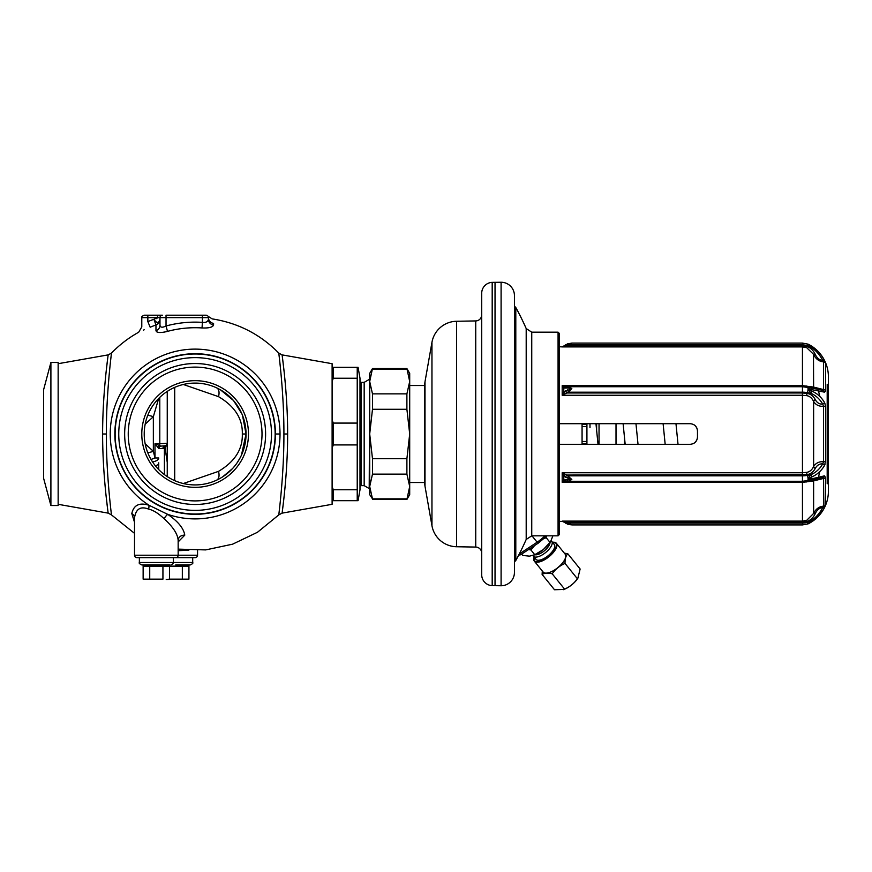 <?xml version="1.0" encoding="UTF-8"?>
<svg xmlns="http://www.w3.org/2000/svg" width="872" height="872" viewBox="0 0 872 872"><rect width="100%" height="100%" fill="white"/><g stroke="black" fill="none" stroke-linecap="round" stroke-linejoin="round"><path stroke-width="1.31" d="M823.168 467.632L821.969 469.223M819.713 471.676A186.684 186.684 0 0 1 818.437 477.387L822.089 476.504M564.38 522.35L562.189 521.107L802.447 521.107L806.698 520.333L813.62 513.434C815.854 508.943 819.168 506.523 823.549 506.152L823.549 478.423L822.732 477.627A2.42 2.202 -103.7 0 0 822.885 477.594A2.42 2.202 76.3 0 0 824.465 475.861L811.788 478.815L808.257 479.044L811.788 476.951C817.151 474.608 821.38 470.815 824.465 465.583L825.555 461.168L825.555 406.843L824.868 403.256M567.618 343.841L571.814 343.088L568.457 344.909L567.618 343.841L562.189 346.903L559.279 346.729M562.189 521.282L563.803 521.859A2.42 1.384 132.2 0 0 565.405 521.783L559.279 521.282M696.695 427.683L694.842 425.362M694.156 424.86L693.469 424.479M693.469 443.532L694.156 443.15M694.842 442.649L696.695 440.327M559.279 333.387L559.279 534.623L558.069 535.833L531.746 535.833L531.746 332.178L558.069 332.178L559.279 333.387M558.069 332.178L558.069 535.833M520.66 554.483L518.578 555.301M514.436 572.424L514.436 295.586A13.331 13.331 0 0 0 501.095 282.255L492.19 282.365A10.911 10.911 0 0 0 481.704 293.265L481.704 574.746A10.911 10.911 0 0 0 492.19 585.646L501.095 585.755A13.331 13.331 0 0 0 514.436 572.424M495.034 585.755L495.034 282.255M481.704 542.635L481.704 325.376M481.704 314.868A6.06 6.06 0 0 1 475.741 320.929L456.59 321.267A25.452 25.452 0 0 0 431.956 342.304L425.002 381.751A18.181 18.181 0 0 0 424.729 384.912L424.729 483.099A18.181 18.181 0 0 0 425.002 486.26L431.956 525.707A25.452 25.452 0 0 0 456.59 546.744L475.741 547.071A6.06 6.06 0 0 1 481.704 553.131M409.698 385.511L424.729 385.511M409.698 482.499L424.729 482.499M409.698 486.5L409.698 494.62L406.897 499.471L409.698 486.5L409.698 434.005L406.897 458.727L406.897 474.139L409.698 486.5M409.698 381.511L409.698 434.005L406.897 409.284L406.897 393.872L409.698 381.511L409.698 373.39L406.897 368.54L409.698 381.511M372.486 393.872L372.486 409.284L369.695 434.005L369.695 373.39L372.486 368.54L369.695 381.511L372.486 393.872L406.897 393.872M372.486 369.15L406.897 369.15M372.486 458.727L372.486 474.139L369.695 486.5L369.695 434.005L372.486 458.727L406.897 458.727M372.486 409.284L406.897 409.284M372.486 498.86L369.695 494.62L369.695 486.5L372.486 498.86L406.897 498.86M372.486 474.139L406.897 474.139M369.695 379.451L369.205 488.56L364.169 485.65L361.204 485.65A1.21 1.21 0 0 0 359.994 486.859M369.205 379.451L364.169 382.361L364.169 485.65M364.169 382.361L361.204 382.361L361.204 485.65M359.994 381.151A1.21 1.21 0 0 0 361.204 382.361M359.994 378.186L359.994 489.824L358.076 500.681L333.322 500.681L333.322 489.759L332.112 486.674L332.112 448.012L333.322 444.927L333.322 423.084L332.112 419.999L332.112 367.33L358.076 367.33L359.994 378.186M211.188 324.177A6.06 5.777 180 0 1 208.463 319.37L208.463 317.626C207.972 315.773 207.972 315.773 208.463 317.626C207.972 315.773 207.972 315.773 208.463 317.626C207.972 315.773 207.972 315.773 208.463 317.626C207.972 315.773 207.972 315.773 208.463 317.626L208.092 316.329L212.19 318.89C238.165 322.967 260.368 334.379 278.8 353.116L282.103 354.882L332.112 363.7L332.112 367.33M284.021 370.938L282.593 358.675M287.64 434.005C287.662 391.43 281.798 353.596 282.103 354.882C281.798 353.596 287.662 391.43 287.64 434.005C287.662 476.581 281.798 514.415 282.103 513.128C281.798 514.415 287.662 476.581 287.64 434.005L283.912 434.005C284.054 475.033 278.789 514.306 278.8 514.883C278.778 514.306 284.054 475.098 283.912 434.005C284.054 392.912 278.778 353.705 278.8 353.116C278.789 353.705 284.054 392.978 283.912 434.005M332.112 448.012L332.112 419.999M178.161 549.131L205.683 549.905L232.617 544.172L257.458 532.28L278.8 514.883L282.103 513.128L332.112 504.31L332.112 486.674M282.637 508.997L283.792 499.166M332.112 500.681L333.322 500.681M332.112 381.337L333.322 378.252L357.226 378.252L357.226 500.681L358.076 500.681M357.226 444.927L333.322 444.927M357.226 489.759L333.322 489.759M357.226 423.084L333.322 423.084M333.322 378.252L333.322 367.33M357.226 378.252L357.226 367.33M178.161 541.915L184.766 535.168C183.709 528.312 178.019 521.38 167.718 514.349L148.949 505.237C139.389 502.294 133.678 505.062 131.803 513.575L134.517 522.274M106.351 434.005C106.21 475.087 111.474 514.306 111.453 514.883C111.474 514.306 106.199 475.022 106.351 434.005C106.199 392.989 111.474 353.705 111.453 353.116C111.474 353.705 106.21 392.923 106.351 434.005L102.613 434.005C102.602 391.43 108.455 353.596 108.15 354.882C108.455 353.596 102.602 391.43 102.613 434.005C102.602 476.581 108.455 514.415 108.15 513.128C108.455 514.415 102.602 476.581 102.613 434.005M188.843 550.21L178.161 550.679M167.25 476.603L167.25 391.408L167.25 443.706L165.07 448.066L167.25 462.4M151.041 459.479L154.998 457.974L154.998 443.706L160.949 446.115L166.236 445.679M165.593 446.006L165.473 446.039A2.42 1.679 74.5 0 0 164.405 448.372L165.07 448.066M155.445 465.91A9.701 4.098 180 0 0 158.726 462.825L158.726 469.605M160.949 446.115A2.42 2.42 180 0 0 158.726 448.524A2.42 2.42 -90 0 1 161.156 446.126A2.42 2.42 0 0 0 158.726 448.557L164.405 448.372L164.405 474.608M164.819 446.126A2.42 2.42 0 0 0 165.495 446.039A2.42 2.42 0 0 1 164.819 446.126A2.42 1.897 90 0 0 162.922 448.557M158.028 447.336A2.42 2.06 140 0 1 159.293 445.516A2.42 1.493 90 0 0 159.794 443.706L154.998 443.706L158.726 448.502M147.815 452.797A9.701 1.537 168.1 0 0 153.352 451.315L154.998 457.974L158.726 457.974A9.701 4.218 180 0 1 152.546 461.909M147.815 415.214A9.701 1.537 -168.1 0 1 153.352 416.696L145.166 424.195M159.794 397.349L159.794 443.706L167.25 443.303M145.166 443.815L153.352 451.315L153.352 416.696L157.963 400.913A9.701 2.496 -160.1 0 0 156.927 400.346M218.589 388.814L216.605 387.844A9.701 5.603 -65 0 1 218.49 396.64L183.327 384.476M183.327 483.535L218.49 471.371C234.83 461.713 242.776 449.254 242.318 434.005C242.776 418.756 234.83 406.298 218.49 396.64M216.496 480.221L216.605 480.167A9.701 5.603 65 0 0 218.49 471.371M216.42 480.254L218.589 479.197M220.507 478.139L222.371 477.017M222.676 476.821L232.399 468.689M243.691 449.298L243.877 448.72M245.74 439.553L245.904 437.711M246.013 435.858L246.046 434.005A50.914 50.914 0 0 1 195.132 484.919A50.914 50.914 0 0 1 144.218 434.005A50.914 50.914 0 0 1 195.132 383.091A50.914 50.914 0 0 1 246.046 434.005L246.013 432.152M245.904 430.299L245.74 428.457M243.353 417.677L242.601 415.617M241.915 413.928L233.522 400.564L220.507 389.871M248.466 434.005A53.334 53.334 0 0 0 195.132 380.672A53.334 53.334 0 0 0 141.787 434.005A53.334 53.334 0 0 0 195.132 487.339A53.334 53.334 0 0 0 248.466 434.005M262.014 434.005A66.893 66.893 0 0 0 195.132 367.112A66.893 66.893 0 0 0 128.239 434.005A66.893 66.893 0 0 0 195.132 500.899A66.893 66.893 0 0 0 262.014 434.005M265.6 434.005A70.469 70.469 0 0 0 195.132 363.537A70.469 70.469 0 0 0 124.652 434.005A70.469 70.469 0 0 0 195.132 504.474A70.469 70.469 0 0 0 265.6 434.005M271.497 434.005A76.365 76.365 0 0 0 195.132 357.629A76.365 76.365 0 0 0 118.756 434.005A76.365 76.365 0 0 0 195.132 510.371A76.365 76.365 0 0 0 271.497 434.005M164.078 518.698C158.323 513.292 153.156 510.087 148.6 509.106C140.621 505.978 135.923 508.867 134.517 517.783L134.517 555.224A2.42 2.42 0 0 0 136.937 557.655L175.73 557.655A2.42 2.42 0 0 0 178.161 555.224L178.161 540.52C177.855 534.274 173.168 527.004 164.078 518.698A6.06 1.809 -55.6 0 1 167.718 514.349A84.889 84.889 0 0 0 280.021 434.005A84.889 84.889 0 0 0 195.132 349.116A84.889 84.889 0 0 0 148.949 505.237A6.06 2.093 -75.4 0 1 148.6 509.106M169.539 564.925L141.787 564.925L143.139 564.925L143.139 566.135L169.539 566.135L169.539 579.161L166.236 579.477L182.335 579.161L182.335 566.135L169.539 566.135L169.539 564.925M156.339 564.925L143.139 564.925M143.804 579.27L162.933 579.161L162.933 566.135M149.733 579.161L149.733 566.135M162.933 579.161L143.139 579.161L143.139 566.135M147.848 315.206L157.549 315.206L144.218 315.206L147.848 315.206L147.848 317.626L141.787 317.626L141.787 326.946L138.67 332.243C128.566 337.856 119.497 344.822 111.453 353.116L110.744 359.362M110.417 362.327L109.948 366.774M109.763 368.703L109.534 370.938M166.465 331.633L165.625 331.829M164.459 332.068L163.02 332.297M161.723 332.439L160.546 332.494M159.478 332.494L158.508 332.406M157.679 332.243L156.982 331.992M208.463 318.193L208.463 317.626A6.06 5.864 0 0 0 213.564 323.414L213.564 325.06L213.564 323.414C212.038 317.419 212.038 317.419 213.564 323.414A6.06 5.864 180 0 1 208.463 317.626L208.463 319.359A6.06 5.777 0 0 0 213.564 325.06C212.67 327.283 208.833 328.243 202.042 327.948L202.402 322.368C205.825 322.76 207.852 321.757 208.463 319.359L208.463 317.626L208.463 319.359M159.979 319.741L159.979 319.294C158.78 323.468 156.753 323.468 153.908 319.283L155.957 324.973L155.968 330.695C156.753 332.853 160.601 333.082 167.489 331.382L166.04 325.975A111.878 111.878 0 0 1 202.402 322.368L202.402 317.626L208.463 317.626A2.42 2.42 0 0 0 206.043 315.206A2.42 2.42 0 0 1 208.463 317.626L208.125 316.394M156.6 318.651L157.549 317.626L159.979 317.626L159.979 319.294C159.838 322.019 158.497 323.915 155.957 324.973A115.856 115.856 0 0 0 150.191 327.218C135.116 333.758 135.116 333.758 150.191 327.218L147.848 321.648C139.684 328.744 139.684 328.744 147.848 321.648A121.895 121.895 0 0 1 153.908 319.283C156.753 323.468 158.78 323.468 159.979 319.294L159.979 325.278C160.372 327.567 162.399 327.796 166.04 325.975L166.04 317.626L202.402 317.626L202.402 315.206L206.043 315.206M143.411 330.128L144.196 329.78M107.627 359.013L106.482 368.682M106.231 497.073L107.67 509.324M58.152 505.531L58.152 362.48L50.903 362.48L50.903 505.531L58.152 505.531M50.903 362.48L43.6 389.762L43.6 478.248L50.903 505.531M159.979 324.678L159.979 324.024M159.979 322.902L159.979 322.15M159.979 321.049L159.979 320.416M158.203 329.344A6.06 5.755 0 0 0 159.979 325.278M159.205 322.226L159.979 319.348M155.968 330.695A6.06 5.755 180 0 0 159.979 325.289M153.908 319.283L157.549 317.626L147.848 317.626L147.848 321.648M157.549 317.626L157.549 315.206L162.399 315.206A2.42 2.42 -90 0 0 159.979 317.626L166.04 317.626L166.04 315.206L202.402 315.206L202.402 317.626M559.279 423.705L690.21 423.705C694.613 424.13 697.044 426.55 697.48 430.975L697.48 437.036C697.044 441.461 694.613 443.881 690.21 444.306L559.279 444.306M815.571 349.073L816.421 349.825M818.961 352.386L821.914 356.168M565.405 386.634L568.457 386.732L571.814 388.541L568.457 392.182L562.189 395.256L562.189 385.642L565.405 386.634A2.42 1.853 109.8 0 0 563.803 388.018L562.189 385.642L802.447 385.642L813.478 387.059L823.549 389.588L823.549 361.858A2.42 2.398 -0 0 1 825.555 363.319L824.792 361.27M818.437 390.623A186.684 186.684 0 0 1 819.713 396.335L821.424 398.133M825.032 464.296L824.465 465.583A2.42 1.308 28.9 0 0 822.732 463.86L823.549 461.735A2.42 0.926 0 0 0 825.555 461.168L825.555 406.843A2.42 0.926 -0 0 0 823.549 406.276L822.732 404.15C819.615 404.336 817.173 402.897 815.396 399.823L815.255 399.54C813.369 396.041 810.655 393.991 807.123 393.392L802.447 392.967L802.447 395.256L562.189 395.256L563.803 392.138L563.803 388.018L567.618 387.996L571.814 388.541L563.803 392.138L565.405 393.599M565.405 521.783L802.447 522.317L807.123 521.467L807.919 523.941A2.42 2.42 63.9 0 0 808.148 523.843L808.148 523.843A36.428 36.428 0 0 0 828.4 491.209L828.4 376.802A36.428 36.428 0 0 0 808.148 344.168L808.344 344.266M822.972 510.185L811.788 521.761L809.51 523.135M825.032 506.185L825.555 477.529L824.465 475.861A2.42 2.202 -103.7 0 1 822.885 477.594L822.797 477.605M567.618 387.996A2.42 0.959 90 0 1 568.457 386.732L802.447 386.732L802.447 392.182A13.941 6.965 0 0 1 807.396 392.64L810.895 393.305C815.898 395.517 819.844 399.136 822.732 404.15A2.42 1.308 -29 0 0 824.465 402.428C821.38 397.196 817.151 393.403 811.788 391.059L808.257 388.967L824.465 392.149L825.555 390.525M825.555 390.732L825.446 391.495M809.227 344.723L810.186 345.268M815.255 354.392A2.42 0.926 -23.3 0 1 813.478 354.25L806.698 347.677L808.028 344.146L802.447 343.088L802.447 344.909A13.941 13.941 0 0 1 807.396 345.813L810.895 347.143L808.028 344.146L811.788 346.249C817.151 349.683 821.38 354.457 824.465 360.572A2.42 0.894 -26 0 0 822.732 360.539C819.615 360.158 817.173 358.218 815.396 354.719L815.255 354.392C813.369 350.435 810.655 347.819 807.123 346.544L802.447 345.694L802.447 346.903L562.189 346.903L565.405 346.228A2.42 1.384 -132.2 0 0 563.803 346.151L564.337 345.694M569.438 524.028L568.457 523.102L802.447 523.102A13.941 13.941 0 0 0 807.396 522.197L810.895 520.867L808.028 523.865L811.788 521.761C817.151 518.328 821.38 513.553 824.465 507.439A2.42 0.894 26 0 1 822.732 507.471L823.549 506.152A2.42 2.398 -0 0 0 825.555 504.692L825.555 477.529A2.42 1.482 -0 0 1 823.549 478.423L813.478 480.952L802.447 482.369L562.189 482.369L565.405 481.377A2.42 1.853 -109.8 0 1 563.803 479.992L562.189 482.369L562.189 472.755L563.803 475.872L565.579 477.257L571.814 479.469L563.803 479.992L563.803 475.872L565.405 474.412L566.833 475.044A2.42 0.698 121.2 0 0 565.579 477.257M828.4 491.209L828.4 376.802M815.396 354.719A2.42 0.926 -23.2 0 1 813.62 354.577C815.854 359.068 819.168 361.488 823.549 361.858L822.732 360.539C819.844 354.817 815.898 350.359 810.895 347.143L811.788 346.249M811.788 391.059A2.42 0.992 -65.7 0 1 810.895 393.305L808.028 388.64L810.895 387.844L822.732 390.384L823.549 389.588A2.42 1.482 0 0 1 825.555 390.482L825.555 363.319L825.555 390.482M822.732 390.384A2.42 2.202 103.7 0 1 824.465 392.149A2.42 2.202 -76.3 0 0 822.885 390.416L810.938 387.855A2.42 1.286 101.2 0 1 811.778 389.195M810.797 387.822L810.895 387.844A2.42 1.286 101.2 0 1 810.938 387.855L802.447 386.732A13.941 6.965 0 0 1 807.396 387.179A3.641 1.123 100.8 0 1 807.428 387.19A3.641 1.123 100.8 0 1 808.028 388.64L808.257 388.967M815.255 399.54A2.42 1.319 -25.8 0 0 813.478 401.196C811.876 397.97 809.608 396.117 806.698 395.648A2.42 0.741 -79.5 0 1 807.123 393.392L807.396 392.64A3.641 1.123 100.8 0 0 808.028 389.512L808.257 389.261M823.549 406.276C819.168 406.592 815.854 404.99 813.62 401.48L813.62 466.531C815.854 463.01 819.168 461.419 823.549 461.735L823.549 406.276M567.618 478.15L568.457 475.829L802.447 475.829L802.447 481.279L566.833 481.279L568.457 481.279L571.814 479.469L566.833 475.044L807.123 474.619C810.655 474.019 813.369 471.97 815.255 468.471L815.396 468.188C817.173 465.114 819.615 463.675 822.732 463.86C819.844 468.874 815.898 472.493 810.895 474.706A2.42 0.992 65.7 0 1 811.778 476.951M822.732 477.627L810.895 480.167L808.028 479.371L808.257 478.75M808.028 478.499L810.895 474.706L807.396 475.371A3.641 1.123 79.2 0 1 808.028 478.499M822.874 477.594L810.938 480.156A2.42 1.286 -101.2 0 1 810.895 480.167L802.447 481.279A13.941 6.965 0 0 0 807.396 480.832A3.641 1.123 79.2 0 0 807.428 480.821A3.641 1.123 79.2 0 0 808.028 479.371L808.257 479.044M806.698 520.333L807.123 521.467C810.655 520.192 813.369 517.576 815.255 513.619L815.396 513.292C817.173 509.793 819.615 507.853 822.732 507.471C819.844 513.194 815.898 517.652 810.895 520.867L811.778 521.761M563.803 521.859L567.618 524.17L571.095 524.835M565.579 523.178A2.42 0.698 121.2 0 0 566.833 522.317L571.814 524.922L802.447 524.922L802.447 481.279M568.457 523.102L567.618 524.17M565.405 481.377L566.833 481.279A2.42 1.395 -90 0 1 565.579 479.927M568.457 481.279A2.42 0.959 -90 0 1 567.618 480.014M806.698 395.648L802.447 395.256L802.447 472.755L806.698 472.362A2.42 0.741 79.5 0 0 807.123 474.619L807.396 475.371A13.941 6.965 0 0 1 802.447 475.829L802.447 472.755L562.189 472.755L565.405 474.412M806.698 472.362C809.608 471.894 811.876 470.041 813.478 466.814A2.42 1.319 25.8 0 0 815.255 468.471M567.618 389.86L568.457 392.182L802.447 392.182L802.447 392.967L566.833 392.967A2.42 0.698 -121.2 0 1 565.579 390.754M565.579 388.084A2.42 1.384 90 0 1 566.833 386.732L568.468 386.732M806.698 347.677L802.447 346.903L802.447 386.732M565.405 346.228L802.447 345.694L802.447 344.909L568.457 344.909L566.833 345.694A2.42 0.698 -121.2 0 0 565.579 344.822M814.633 388.607A2.42 2.245 104.2 0 1 813.62 387.092L813.478 354.25L813.478 387.059A2.42 2.245 104.2 0 0 814.503 388.574M814.503 479.437A2.42 2.245 -104.2 0 0 813.478 480.952L813.478 513.761A2.42 0.926 23.3 0 1 815.255 513.619M827.19 384.301L828.4 384.301L828.4 483.709L827.19 483.709L827.19 384.301L827.19 483.709M542.297 570.997L542.112 574.43L554.494 589.745L563.977 589.439A14.181 5.81 -39 0 0 577.853 578.234L580.131 569.013L567.748 553.698L564.358 553.164M563.29 589.701L564.576 589.112C569.83 586.856 574.103 583.401 577.395 578.746L578.245 577.613M542.112 574.43C544.499 573.024 547.867 572.806 552.194 573.798C555.497 569.144 559.769 565.688 565.023 563.432C564.958 558.985 565.874 555.747 567.748 553.698M564.576 589.112L552.194 573.798M533.893 557.938A14.181 5.81 -39 0 0 534.307 561.121L543.136 572.043A14.181 5.81 -39 0 0 557.818 567.639A14.181 5.81 -39 0 0 565.198 554.211L556.369 543.289A14.181 5.81 -39 0 0 553.339 542.21M577.395 578.746L565.023 563.432M551.747 541.37L554.298 544.531A11.794 4.829 141 0 1 548.172 555.704A11.794 4.829 141 0 1 535.964 559.355L533.402 556.205A11.794 4.829 141 0 0 545.61 552.543A11.794 4.829 141 0 0 551.747 541.37A11.794 4.829 -39 0 0 551.115 540.847M533.032 555.475A11.794 4.829 -39 0 0 533.402 556.205M549.992 542.548A10.181 4.175 141 0 1 544.281 550.886A10.181 4.175 141 0 1 534.928 554.734M521.663 554.091L522.764 555.453L529.533 556.151L534.754 554.701L530.928 549.97L528.574 549.534M552.892 535.833L550.57 541.697A16.971 6.954 141 0 1 543.365 549.513L543.125 549.709A16.971 6.954 141 0 1 533.969 555.115L533.217 555.399M551.006 541.022L549.992 542.373L546.166 537.643L544.095 538.634M546.177 536.651L546.166 537.643M549.992 542.373L543.365 549.513M543.125 549.709L534.754 554.701M534.634 545.534L530.928 549.97M173.92 557.655L195.132 557.655A2.42 2.42 0 0 0 197.552 555.224L197.552 550.352M141.787 564.925C139.553 563.901 138.746 563.094 139.367 562.505L192.701 562.505C193.322 563.094 192.516 563.901 190.281 564.925L175.73 564.925L188.93 564.925L188.93 566.135L182.335 566.135M169.135 579.161L188.93 579.161L188.93 566.135M182.335 579.161L188.93 579.161M586.921 423.705L586.921 444.306M586.921 428.414L586.921 443.706L582.071 443.706L582.071 423.705M582.071 444.306L582.071 443.706M586.921 424.304L582.071 424.304M616.014 444.306L616.014 423.705M596.622 423.705L596.622 430.31M624.505 444.306L624.505 437.646M526.197 328.559A261.84 261.84 0 0 0 515.799 307.511L515.799 560.5A261.84 261.84 0 0 0 526.197 539.452L526.197 328.559L531.746 332.178M538.34 542.82L537.13 542.199L519.276 553.982M545.011 535.833A22.149 9.069 141 0 1 537.13 542.199L531.975 535.833M501.095 585.755L501.095 282.255M492.19 282.365L492.19 585.646M475.741 320.929L475.741 547.071M456.59 321.267L456.59 546.744M431.956 342.304L431.956 525.707M425.002 381.751L425.002 486.26M174.705 480.646L174.705 387.364M161.156 446.126A2.42 2.42 -90 0 0 158.726 448.557L159.532 446.747M159.031 398.09L157.963 400.913M241.457 455.119L246.046 434.005L242.318 434.005M275.138 434.005A80.006 80.006 0 0 0 195.132 353.999A80.006 80.006 0 0 0 115.126 434.005A80.006 80.006 0 0 0 195.132 514.011A80.006 80.006 0 0 0 275.138 434.005M275.421 434.005A80.289 80.289 0 0 1 195.132 514.295A80.289 80.289 0 0 1 114.842 434.005A80.289 80.289 0 0 1 195.132 353.716A80.289 80.289 0 0 1 275.421 434.005L280.021 434.005M184.766 535.168A6.06 5.374 0 0 0 178.161 540.498M131.803 513.575A6.06 5.058 180 0 1 134.517 517.783M197.552 555.224L134.517 555.224M167.489 331.382A106.286 106.286 0 0 1 202.042 327.948M166.04 315.206L166.04 317.626M802.447 343.088L571.814 343.088L562.189 346.729M807.461 387.19L810.688 387.811M815.396 399.823A2.42 1.319 -25.7 0 0 813.62 401.48L813.62 466.531A2.42 1.319 25.7 0 0 815.396 468.188M810.797 480.189L810.938 480.156A2.42 1.286 -101.2 0 0 811.788 478.815M807.461 480.81L810.688 480.2M814.633 479.404A2.42 2.245 -104.2 0 0 813.62 480.919L813.62 513.434A2.42 0.926 23.2 0 1 815.396 513.292M806.992 480.897A2.42 0.73 -100.8 0 0 806.698 481.976M806.992 387.113A2.42 0.73 100.8 0 1 806.698 386.034M534.1 557.066A13.821 5.657 -39 0 0 534.383 560.631A13.821 5.657 -39 0 0 548.684 556.347A13.821 5.657 -39 0 0 555.878 543.256A13.821 5.657 -39 0 0 552.445 542.231M534.046 556.99L534.307 561.121A14.181 5.81 -39 0 0 548.989 556.718A14.181 5.81 -39 0 0 556.369 543.289L552.379 542.155M808.856 479.131L808.856 478.357L808.856 479.131M808.856 389.653L808.856 388.879L808.856 389.653M586.921 441.483L582.071 441.483M586.921 426.528L582.071 426.528M599.042 444.306L599.042 423.705M589.984 423.705L589.984 427.563M526.197 539.452L531.746 535.833M546.973 535.833L538.286 543.114L520.53 554.832M515.799 307.511L514.436 306.083M515.799 560.5L514.436 561.928M372.486 499.471L406.897 499.471M372.486 368.54L406.897 368.54M134.517 533.348L111.453 514.883L108.15 513.128L58.152 504.31M216.605 480.167L220.3 478.259M233.042 467.992L234.557 466.226M237.402 462.378L240.291 457.517M216.605 387.844L220.605 389.926M228.606 395.648L229.903 396.815M233.761 400.848L235.985 403.627M238.405 407.18L241.381 412.728M242.525 415.421L246.046 434.005M170.879 564.925C173.114 563.901 173.92 563.094 173.31 562.505L173.31 557.655M139.367 562.505L139.367 557.655M167.773 579.477L169.539 579.161M111.453 353.116L108.15 354.882L58.152 363.7M141.787 317.626C141.177 317.037 141.983 316.231 144.218 315.206M808.148 523.843L802.447 524.922M563.803 521.892L571.814 524.922M192.701 562.505L192.701 557.655M598.018 444.306L595.968 423.705M638.021 444.306L635.971 423.705M678.024 444.306L675.974 423.705M623.109 423.705L625.169 444.306M663.112 423.705L665.173 444.306"/></g></svg>
